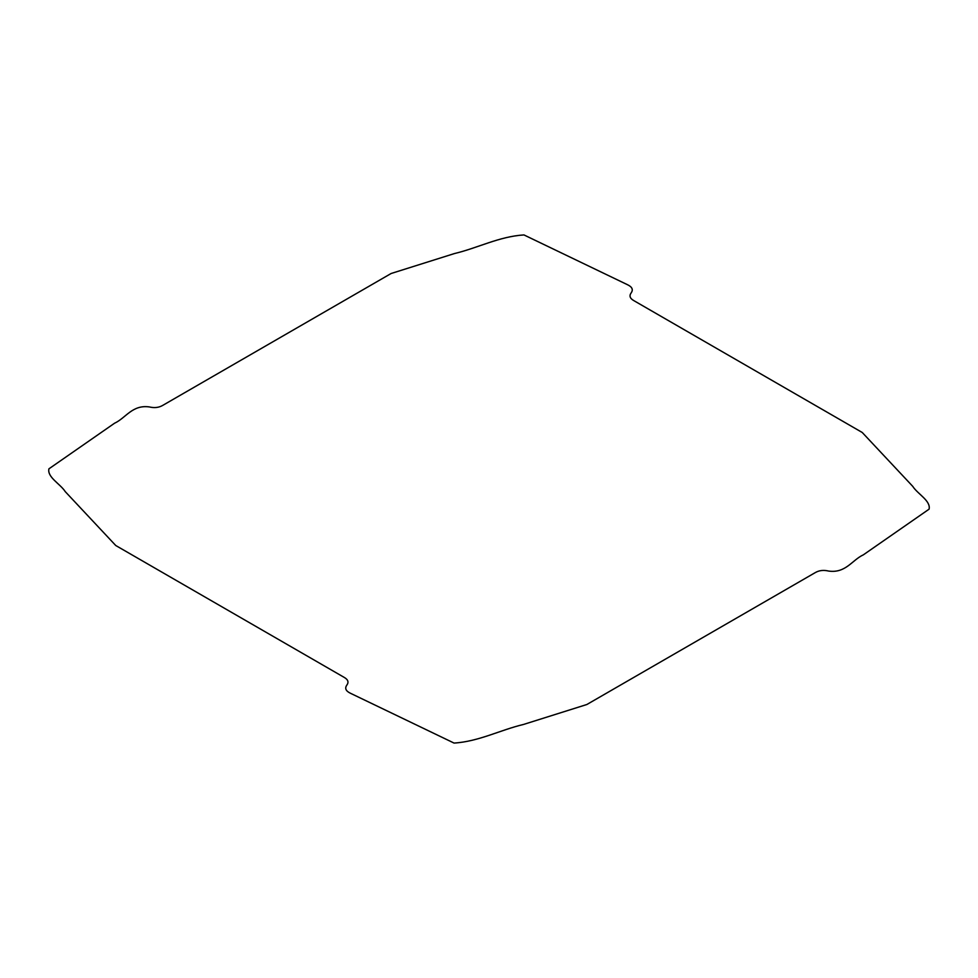 <?xml version="1.0" encoding="UTF-8"?>
<svg xmlns="http://www.w3.org/2000/svg" width="978" height="978" viewBox="0 0 978 978"><rect width="100%" height="100%" fill="white"/><g stroke="black" fill="none" stroke-linecap="round" stroke-linejoin="round"><path stroke-width="1.47" d="M631.152 292.899C629.013 295.857 629.954 298.473 633.976 300.711L862.254 432.496L912.731 486.347C917.535 493.976 931.019 500.809 929.076 509.171L863.44 554.783C852.144 559.966 845.75 573.475 828.659 571.066C823.525 569.832 819.014 570.382 815.126 572.692L586.873 704.502L523.56 724.441C500.21 729.991 478.755 741.532 454.049 743.072L350.307 693.194C345.76 690.969 344.611 688.267 346.848 685.101C348.987 682.143 348.046 679.527 344.024 677.289L115.746 545.504L65.269 491.653C60.465 484.024 46.981 477.191 48.924 468.829L114.56 423.217C125.856 418.034 132.25 404.525 149.341 406.934C154.475 408.168 158.986 407.618 162.874 405.308L391.127 273.498L454.44 253.559C477.79 248.009 499.245 236.468 523.951 234.928L627.693 284.806C632.24 287.031 633.389 289.732 631.152 292.899"/></g></svg>

